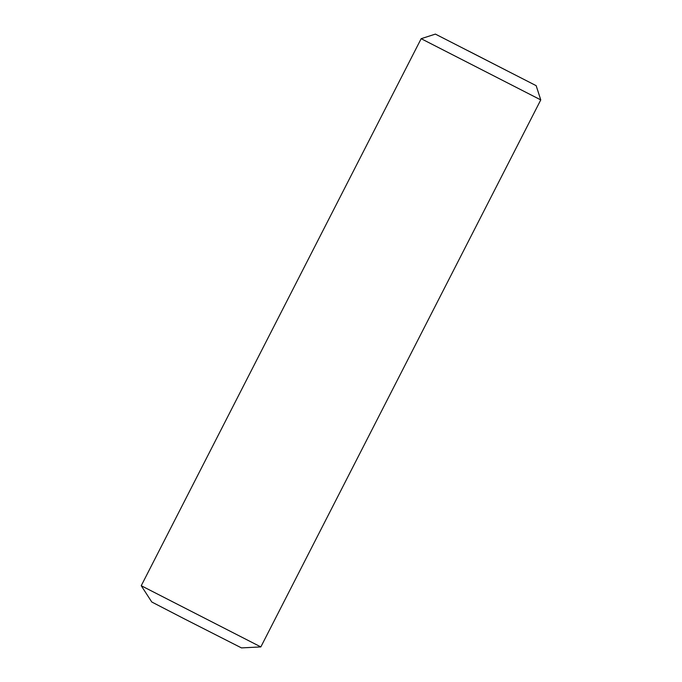 <?xml version="1.0" encoding="UTF-8"?>
<svg xmlns="http://www.w3.org/2000/svg" width="682" height="682" viewBox="0 0 682 682"><rect width="100%" height="100%" fill="white"/><g stroke="black" fill="none" stroke-linecap="round" stroke-linejoin="round"><path stroke-width="1.02" d="M260.839 646.92L141.234 585.719L151.771 601.993L183.901 618.625L241.471 647.9L260.839 646.92L540.766 99.904L421.161 38.695L435.397 34.1L536.163 85.668L435.397 34.1M468.048 50.758L506.973 70.723L468.048 50.758M536.163 85.668L540.766 99.904M141.234 585.71L421.161 38.695"/></g></svg>

